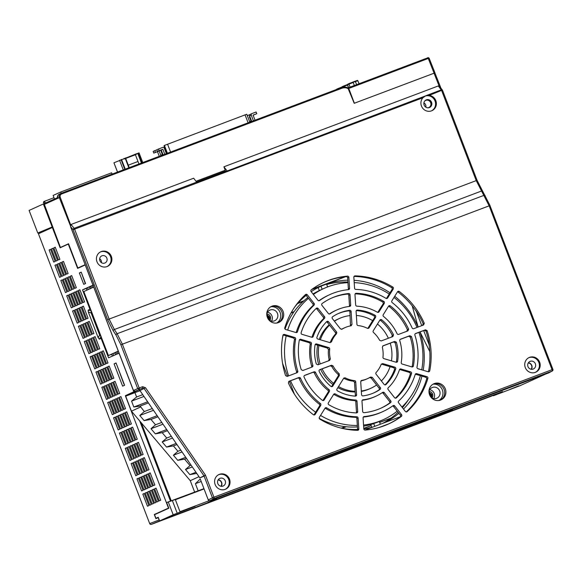 <?xml version="1.0" encoding="UTF-8"?>
<svg xmlns="http://www.w3.org/2000/svg" width="582" height="582" viewBox="0 0 582 582"><rect width="100%" height="100%" fill="white"/><g stroke="black" fill="none" stroke-linecap="round" stroke-linejoin="round"><path stroke-width="0.87" d="M54.504 199.008L53.137 195.443L60.717 192.016L111.635 172.81L112.13 174.105M60.717 192.016L61.212 193.311M37.772 233.011L29.1 210.422L43.359 203.976L52.191 226.98L37.772 233.011L43.184 230.974L43.395 231.527M43.177 230.967L52.635 226.98M72.146 293.357L71.397 293.626L76.046 305.732L77.479 305.084L72.83 292.979M107.292 384.906L106.542 385.175L111.191 397.28L112.617 396.64L107.968 384.527M142.43 476.454L141.681 476.723L146.329 488.836L147.763 488.189L143.114 476.076M545.458 374.153L519.879 385.757L493.398 395.745L502.506 391.591L447.42 412.369L452.607 409.99L159.614 520.919L173.196 514.772L168.293 502.011L166.648 502.535L168.831 508.217L154.536 514.684L155.932 518.322L158.275 517.434M209.098 500.724L179.984 511.702L175.393 499.742L204.064 488.931L208.283 499.938L209.098 500.724L209.935 500.702L548.426 373.026L552.165 371.047L214.038 498.578A1.295 1.229 -117.3 0 1 212.43 497.799L213.936 497.203A1.295 0.393 69.3 0 1 214.052 498.578M440.079 87.205L438.282 85.954L223.895 166.808L225.721 171.566M552.864 369.432L552.864 369.432A1.295 1.244 -118 0 1 552.165 371.047A1.295 0.393 -110.7 0 0 552.049 369.679L552.849 369.403M462.261 405.53L303.426 465.44M209.935 500.702L214.045 498.578M299.752 466.822L458.245 407.073M179.984 511.702L195.13 506.311L173.196 514.772M295.743 469.31L304.684 465.738L295.743 469.31M510.087 389.322L518.715 385.873L510.087 389.322M207.789 502.484L216.73 498.912L207.789 502.484M363.772 428.367L371.141 425.588M379.631 422.387L391.162 418.036M363.779 428.425L371.163 425.638L371.796 427.297M379.653 422.437L390.988 418.16A75.245 71.724 -114.3 0 1 382.643 423.376M408.098 400.205A75.245 71.724 -114.3 0 1 405.479 403.908A75.245 71.724 -114.3 0 1 402.417 407.684M398.052 412.252A75.245 71.724 -114.3 0 1 390.988 418.16M387.808 424.3A77.843 74.198 -114.3 0 0 388.732 423.863L379.195 427.443M131.561 401.114L136.61 396.989L142.765 394.669L197.138 473.974L196.687 473.45L189.834 474.614L185.505 469.492L190.023 465.571L184.589 459.154L177.743 460.326L173.407 455.204L177.925 451.276L173.385 445.914L166.532 447.085L162.196 441.964L166.714 438.035L162.174 432.673L155.329 433.845L150.993 428.723L155.51 424.795L150.971 419.433L144.118 420.604L139.782 415.483L144.3 411.554L140.102 406.069L133.824 407.014L131.561 401.114L143.972 396.429M493.398 395.745L493.252 395.374M223.124 172.541L224.135 171.69L223.895 171.057L225.307 170.49M154.827 523.102L151.335 524.346A1.295 1.295 0 0 1 149.69 523.589L38.441 233.775L52.344 227.482L60.135 247.779L68.29 244.091L77.617 268.382L85.212 264.948L92.967 285.151L82.506 289.88L89.955 309.297L88.173 310.104L88.326 312.039L98.169 337.684L99.333 339.168L101.115 338.36L108.572 357.785L119.063 353.201L133.853 391.737L125.348 395.709L129.451 394.232L129.619 394.669M52.766 227.315L52.344 227.482M157.278 513.448L154.303 514.51L155.889 518.649L158.239 517.631L159.133 519.952L149.741 523.56A1.295 1.237 69 0 0 151.342 524.346L160.021 520.766M154.303 514.51L168.489 508.093L125.348 395.709M156.907 501.96L158.34 501.313L153.692 489.2L152.258 489.848L156.907 501.96M154.616 488.785L159.264 500.891L160.697 500.244L156.049 488.138L154.616 488.785L156.092 488.254M144.045 475.661L148.694 487.767L150.12 487.119L145.471 475.014L144.045 475.661L145.522 475.13M146.402 474.592L151.051 486.698L152.484 486.057L147.835 473.944L146.402 474.592L147.879 474.061M148.759 473.522L153.408 485.635L154.841 484.988L150.192 472.875L148.759 473.522L150.236 472.999M138.189 460.398L142.837 472.511L144.263 471.864L139.615 459.751L138.189 460.398L139.658 459.875M140.546 459.329L145.194 471.442L146.62 470.794L141.972 458.689L140.546 459.329L142.023 458.805M142.903 458.267L147.552 470.372L148.985 469.732L144.336 457.619L142.903 458.267L144.38 457.736M132.332 445.143L136.981 457.248L138.407 456.601L133.758 444.495L132.332 445.143L133.802 444.612M134.689 444.073L139.338 456.186L140.764 455.539L136.115 443.426L134.689 444.073L136.166 443.549M137.046 443.004L141.695 455.117L143.128 454.469L138.48 442.364L137.046 443.004L138.523 442.48M126.469 429.88L131.117 441.993L132.55 441.345L127.902 429.232L126.469 429.88L127.945 429.356M128.833 428.818L133.482 440.923L134.908 440.276L130.259 428.17L128.833 428.818L130.31 428.287M131.19 427.748L135.839 439.861L137.265 439.214L132.616 427.101L131.19 427.748L132.667 427.224M120.612 414.624L125.261 426.737L126.694 426.089L122.045 413.977L120.612 414.624L122.089 414.1M122.977 413.555L127.625 425.668L129.051 425.02L124.403 412.907L122.977 413.555L124.446 413.031M125.334 412.493L129.982 424.598L131.408 423.951L126.76 411.845L125.334 412.493L126.811 411.961M114.756 399.368L119.405 411.474L120.838 410.827L116.189 398.721L114.756 399.368L116.233 398.837M117.113 398.299L121.762 410.412L123.195 409.764L118.546 397.652L117.113 398.299L118.59 397.775M119.477 397.23L124.126 409.342L125.552 408.695L120.903 396.582L119.477 397.23L120.954 396.706M108.899 384.105L113.548 396.218L114.981 395.571L110.333 383.458L108.899 384.105L110.376 383.582M111.257 383.043L115.905 395.149L117.338 394.501L112.69 382.396L111.257 383.043L112.733 382.512M113.621 381.974L118.27 394.079L119.696 393.439L115.047 381.326L113.621 381.974L115.09 381.443M103.043 368.85L107.692 380.955L109.118 380.315L104.469 368.202L103.043 368.85L104.52 368.319M105.4 367.78L110.049 379.893L111.482 379.246L106.833 367.133L105.4 367.78L106.877 367.257M107.757 366.718L112.406 378.824L113.839 378.176L109.19 366.071L107.757 366.718L109.234 366.187M79.363 272.965L83.735 284.351L85.561 283.521L81.189 272.143L79.363 272.965L81.233 272.26M116.051 362.964L114.065 363.866L122.62 386.142L124.606 385.248L116.051 362.964M62.041 262.038L66.69 274.151L68.123 273.504L63.474 261.391L62.041 262.038L63.518 261.514M70.262 276.232L74.911 288.337L76.337 287.697L71.688 275.584L70.262 276.232L71.731 275.701M67.898 277.301L72.546 289.407L73.979 288.759L69.331 276.654L67.898 277.301L69.374 276.77M78.475 290.425L83.124 302.531L84.55 301.883L79.901 289.778L78.475 290.425L79.952 289.894M76.118 291.487L80.767 303.6L82.193 302.953L77.544 290.84L76.118 291.487L77.595 290.964M73.754 292.557L78.403 304.67L79.836 304.022L75.187 291.909L73.754 292.557L75.231 292.033M81.975 306.75L86.623 318.856L88.049 318.209L83.401 306.103L81.975 306.75L83.452 306.219M79.618 307.813L84.266 319.925L85.692 319.278L81.044 307.165L79.618 307.813L81.087 307.289M87.831 322.006L92.48 334.119L93.906 333.471L89.257 321.359L87.831 322.006L89.308 321.482M85.474 323.075L90.123 335.181L91.549 334.534L86.9 322.428L85.474 323.075L86.944 322.544M93.687 337.262L98.336 349.375L99.769 348.727L95.121 336.622L93.687 337.262L95.164 336.738M91.33 338.331L95.979 350.444L97.405 349.797L92.756 337.684L91.33 338.331L92.807 337.807M101.901 351.455L106.55 363.568L107.983 362.921L103.334 350.808L101.901 351.455L103.378 350.931M99.544 352.525L104.193 364.63L105.626 363.983L100.977 351.877L99.544 352.525L101.021 351.994M97.187 353.587L101.835 365.7L103.261 365.052L98.613 352.947L97.187 353.587L98.664 353.063M59.684 263.108L64.333 275.213L65.759 274.573L61.11 262.46L59.684 263.108L61.161 262.577M49.106 249.984L53.755 262.089L55.188 261.442L50.539 249.336L49.106 249.984L50.583 249.452M51.471 248.914L56.119 261.027L57.545 260.38L52.897 248.267L51.471 248.914L52.94 248.39M90.108 356.788L94.757 368.901L96.19 368.253L91.541 356.148L90.108 356.788L91.585 356.264M92.465 355.726L97.114 367.831L98.547 367.184L93.898 355.078L92.465 355.726L93.942 355.195M84.252 341.532L88.901 353.645L90.326 352.998L85.678 340.885L84.252 341.532L85.729 341.008M86.609 340.463L91.258 352.576L92.691 351.928L88.042 339.823L86.609 340.463L88.086 339.939M78.395 326.276L83.044 338.382L84.47 337.735L79.821 325.629L78.395 326.276L79.872 325.745M80.752 325.207L85.401 337.32L86.834 336.672L82.186 324.56L80.752 325.207L82.229 324.683M72.539 311.014L77.188 323.126L78.614 322.479L73.965 310.366L72.539 311.014L74.016 310.49M74.896 309.951L79.545 322.057L80.978 321.41L76.329 309.304L74.896 309.951L76.373 309.42M66.683 295.758L71.331 307.863L72.757 307.223L68.109 295.11L66.683 295.758L68.152 295.227M69.04 294.688L73.688 306.801L75.114 306.154L70.466 294.041L69.04 294.688L70.517 294.165M60.826 280.502L65.468 292.608L66.901 291.96L62.252 279.855L60.826 280.502L62.296 279.971M63.183 279.433L67.832 291.538L69.258 290.898L64.609 278.785L63.183 279.433L64.66 278.902M54.963 265.239L59.611 277.352L61.045 276.705L56.396 264.592L54.963 265.239L56.439 264.715M57.327 264.17L61.976 276.283L63.402 275.635L58.753 263.53L57.327 264.17L58.804 263.646M145.18 493.049L149.829 505.161L151.262 504.514L146.613 492.401L145.18 493.049L146.657 492.525M139.324 477.793L143.972 489.899L145.405 489.258L140.757 477.145L139.324 477.793L140.8 477.262M133.467 462.53L138.116 474.643L139.549 473.995L134.9 461.89L133.467 462.53L134.944 462.006M127.611 447.274L132.26 459.387L133.685 458.74L129.044 446.627L127.611 447.274L129.088 446.75M121.754 432.019L126.403 444.124L127.829 443.477L123.18 431.371L121.754 432.019L123.231 431.488M115.898 416.756L120.547 428.869L121.973 428.221L117.324 416.108L115.898 416.756L117.375 416.232M110.042 401.5L114.69 413.613L116.116 412.965L111.468 400.853L110.042 401.5L111.518 400.976M104.185 386.244L108.834 398.35L110.26 397.702L105.611 385.597L104.185 386.244L105.655 385.713M98.322 370.981L102.97 383.094L104.404 382.447L99.755 370.334L98.322 370.981L99.798 370.458M142.823 494.118L147.472 506.224L148.905 505.583L144.256 493.471L142.823 494.118L144.3 493.587M136.966 478.862L141.615 490.968L143.041 490.32L138.392 478.215L136.966 478.862L138.443 478.331M131.11 463.599L135.759 475.712L137.185 475.065L132.536 462.952L131.11 463.599L132.587 463.076M125.254 448.344L129.902 460.449L131.328 459.802L126.68 447.696L125.254 448.344L126.73 447.813M119.397 433.081L124.046 445.194L125.472 444.546L120.823 432.433L119.397 433.081L120.867 432.557M113.541 417.825L118.182 429.938L119.616 429.29L114.967 417.178L113.541 417.825L115.01 417.301M107.677 402.569L112.326 414.675L113.759 414.028L109.11 401.922L107.677 402.569L109.154 402.038M101.821 387.306L106.47 399.419L107.903 398.772L103.254 386.659L101.821 387.306L103.298 386.783M95.965 372.051L100.613 384.156L102.046 383.516L97.398 371.403L95.965 372.051L97.441 371.52M70.189 290.476L71.622 289.829L66.974 277.716L65.54 278.363L70.189 290.476M81.902 320.995L83.335 320.347L78.686 308.234L77.253 308.882L81.902 320.995M87.758 336.25L89.192 335.603L84.543 323.49L83.11 324.138L87.758 336.25M93.615 351.506L95.048 350.859L90.399 338.753L88.966 339.401L93.615 351.506M99.478 366.769L100.904 366.122L96.256 354.009L94.83 354.656L99.478 366.769M105.335 382.025L106.761 381.377L102.112 369.272L100.686 369.912L105.335 382.025M117.047 412.543L118.473 411.896L113.825 399.783L112.399 400.431L117.047 412.543M122.904 427.799L124.337 427.152L119.688 415.046L118.255 415.694L122.904 427.799M128.76 443.062L130.193 442.415L125.545 430.302L124.112 430.949L128.76 443.062M134.617 458.318L136.05 457.67L131.401 445.565L129.968 446.205L134.617 458.318M140.473 473.573L141.906 472.933L137.257 460.82L135.824 461.468L140.473 473.573M152.193 504.092L153.619 503.445L148.97 491.339L147.544 491.986L152.193 504.092M58.476 259.958L59.902 259.31L55.254 247.205L53.828 247.845L58.476 259.958M149.901 490.917L154.55 503.03L155.976 502.382L151.327 490.27L149.901 490.917L151.378 490.393M139.709 420.946L170.475 501.095M133.853 391.737L137.716 390.355L129.451 394.232M90.777 309.689L89.955 309.297M86.616 288.33L82.506 289.88M101.115 338.36L101.464 337.524M100.948 336.185A2.597 2.474 -114.3 0 1 100.817 336.607A2.597 0.946 30.1 0 0 99.653 335.123L100.424 334.81M91.898 312.599L91.127 312.912A2.597 1.004 107.2 0 0 91.192 311.559A2.597 1.004 107.2 0 0 90.974 310.97A2.597 2.474 -114.3 0 1 91.359 311.195M90.748 286.453L89.373 287.079M90.283 288.81L89.322 286.97L87.467 287.668L86.398 288.155L86.929 290.192M93.607 285.035L90.69 286.213L91.214 288.25M83.364 265.778L85.212 264.948M93.76 287.072L83.823 291.56L108.39 355.573L111.562 354.322M115.374 354.816L114.85 352.83L115.847 352.379M114.85 352.83L111.504 354.205L112.479 356.082M108.39 355.573L118.328 351.084M118.364 351.179L115.789 352.263L116.793 354.198M113.003 353.529L113.548 355.609M91.76 285.733L92.72 287.573M93.709 287.086L118.284 351.106M87.467 287.668L88.428 289.509M117.295 351.586L117.855 353.725M317.175 461.49L317.619 461.286M317.394 461.402L447.012 412.514L449.762 411.067M447.413 412.362L447.012 412.514M500.898 392.188L491.368 396.16A1.295 1.237 67.4 0 0 491.397 396.146L500.738 392.253M345.184 426.65L341.241 428.141M405.479 403.908L404.694 404.206M342.092 428.345L346.283 426.766M403.93 405.021L404.912 404.657M328.423 422.605L327.149 423.092M319.314 290.563L318.165 287.581M322.166 289.254L321.009 286.235L319.649 286.853M374.786 426.337L373.724 423.558L373.149 423.82A72.001 68.632 65.7 0 1 363.626 426.155M371.163 425.638L370.749 424.554M328.073 422.474L326.837 422.939M319.576 418.924L319.991 418.771M285.5 325.585L286.497 325.207M285.66 325.112L286.708 324.712M166.648 502.535L203.955 488.647M181.686 497.195L168.293 502.011M181.606 496.992C189.688 493.936 194.053 492.539 185.716 495.675L190.336 493.82M175.393 499.742L185.716 495.675M201.205 481.489L195.407 483.671L200.252 479.015L204.064 488.931M195.407 483.671L198.156 490.837M197.138 473.974L199.822 477.909L204.107 476.12L212.43 497.799L208.283 499.938M194.606 491.979L190.278 480.688L198.986 476.68M171.232 500.796L141.302 422.83L190.278 480.688M141.302 422.83L131.437 411.176L140.466 407.022M222.993 172.207L196.694 182.122L193.639 178.223L71.04 224.463L70.538 226.587L133.46 390.493L135.089 391.279L142.699 388.114L144.161 388.616L203.962 475.843L199.822 477.909M135.089 391.279L142.699 388.114A1.295 0.393 -109.6 0 0 142.605 386.71L145.522 387.736L139.949 390.566L142.765 394.669M139.949 390.566L139.353 390.086L139.651 390.849L134.937 392.624L136.61 396.989M131.437 411.176L125.683 396.182L134.937 392.624M90.275 286.664L90.777 286.562L90.305 286.744M159.614 520.919L158.217 517.282L155.932 518.322M172.403 500.695L177.124 512.997M85.11 283.048L81.436 272.776M47.113 229.854L46.931 229.373M52.191 226.98L52.584 226.835M354.322 103.254L434.892 72.888L440.96 88.195M347.934 87.962L348.778 88.449L354.365 103.24M434.085 73.165L428.265 58.447L428.97 58.185M348.778 88.449L428.265 58.447L428.09 57.713M434.841 72.91L354.22 103.298L347.883 87.962C345.883 86.907 343.846 86.754 341.772 87.489C343.875 86.754 345.934 86.914 347.949 87.969L347.883 87.962M348.567 89.046C347.032 87.758 344.937 87.446 342.267 88.115L341.78 87.489L61.132 193.34L61.612 193.966C60.281 194.723 59.815 195.814 60.23 197.24L45.396 203.918L45.934 202.885L57.436 197.684M225.219 170.25L196.018 181.264M138.48 390.064L139.353 390.086M224.761 170.693L225.176 171.77M196.636 182.057L224.135 171.69M442.378 90.057L429.16 95.404A8.046 7.668 65.7 0 1 435.816 100.635A8.046 7.668 65.7 0 1 431.953 110.675A8.046 7.668 65.7 0 1 421.463 106.048A8.046 7.668 65.7 0 1 422.932 97.754L73.085 229.73A1.295 0.888 -39 0 1 74.161 228.326L196.687 182.115A1.295 0.393 -110.7 0 1 196.891 182.435L425.231 96.015M223.895 166.808L226.951 170.715M438.282 85.954L441.272 89.875L425.653 95.826L422.925 97.761M442.502 90.399L441.272 89.875A1.295 0.393 -110.7 0 1 441.694 90.676L476.214 180.595L489.156 205.839L122.38 344.173L117.12 333.719L484.02 195.334A1.295 0.72 -32.2 0 1 485.075 195.45M111.337 256.356A8.046 7.668 65.7 0 0 100.846 251.737A8.046 7.668 65.7 0 0 96.983 261.769A8.046 7.668 65.7 0 0 107.474 266.396A8.046 7.668 65.7 0 0 111.337 256.356M424.824 96.248A8.046 7.668 -114.3 0 1 435.03 100.992A8.046 7.668 -114.3 0 1 431.553 110.842M429.16 95.404L425.653 95.826M431.56 102.301A4.154 3.958 65.7 0 0 426.14 99.915A4.154 3.958 65.7 0 0 424.147 105.095A4.154 3.958 65.7 0 0 429.567 107.481A4.154 3.958 65.7 0 0 431.56 102.301M425.828 100.075A4.154 3.958 -114.3 0 1 429.232 107.612M427.857 107.816A3.892 3.71 65.7 0 0 430.68 102.679A3.892 3.71 65.7 0 0 424.765 100.984M423.914 102.883A3.892 3.71 -114.3 0 1 425.864 107.197M142.59 386.717L139.193 387.968A1.295 0.393 70.4 0 1 139.273 389.336L137.679 388.55L120.867 344.762L115.949 334.963A1.295 0.713 -33.4 0 1 117.135 333.712L114.378 329.507A1.295 0.713 146.6 0 0 113.177 330.765L115.949 334.963M382.687 346.028L393.505 341.947L395.149 342.798L396.357 342.216L394.72 341.401L383.072 345.788L382.33 347.279A27.892 26.59 -114.3 0 1 382.978 357.203A1.295 1.237 65.7 0 0 383.916 358.628L396.087 362.237A1.295 1.237 65.7 0 0 397.622 361.24A43.461 41.424 65.7 0 0 396.342 342.18M392.857 336.556L393.519 334.832A43.461 41.424 65.7 0 0 381.719 319.816A1.295 1.237 65.7 0 0 379.908 320.085L373.237 330.802A1.295 1.237 65.7 0 0 373.135 331.958L373.484 332.475A27.892 26.59 -114.3 0 1 379.66 340.332L381.217 340.943L392.915 336.534M375.637 317.263L375.783 316.033A1.295 1.237 65.7 0 0 375.186 315.342A43.461 41.424 65.7 0 0 357.363 310.06A1.295 1.237 65.7 0 0 356.089 311.385L356.941 324.327A1.295 1.237 65.7 0 0 358.105 325.571A27.892 26.59 -114.3 0 1 367.438 328.335L369.01 327.906L375.637 317.263L374.466 317.743L367.795 328.452L369.01 327.906L368.493 328.364M350.968 325.804L351.965 324.487L351.113 311.545A1.295 1.237 65.7 0 0 349.673 310.308A43.461 41.424 65.7 0 0 338.426 313.502A43.461 41.424 65.7 0 0 332.613 316.746A1.295 1.237 65.7 0 0 332.373 318.616L340.419 328.852L342.041 329.172A27.892 26.59 -114.3 0 1 344.842 327.688A27.892 26.59 -114.3 0 1 350.968 325.804L351.266 325.716M336.585 332.009L328.539 321.773A1.295 1.237 65.7 0 0 326.698 321.628A43.461 41.424 65.7 0 0 316.928 337.313A1.295 1.237 65.7 0 0 317.801 339.022L329.972 342.631L331.442 341.91A27.892 26.59 -114.3 0 1 336.571 333.675L336.789 332.358A1.295 1.237 65.7 0 0 336.585 332.009L335.37 332.555A1.295 1.237 -114.3 0 1 335.334 334.25A27.892 26.59 65.7 0 0 330.22 342.463L330.118 342.667M394.865 367.184L382.701 363.575L381.232 364.296A27.892 26.59 -114.3 0 1 376.118 372.509A1.295 1.237 65.7 0 0 376.081 374.197L384.127 384.433A1.295 1.237 65.7 0 0 385.968 384.578A43.461 41.424 65.7 0 0 395.738 368.886A1.295 1.237 65.7 0 0 394.865 367.184L393.578 367.708L394.509 368.53A1.295 1.237 -114.3 0 1 394.523 369.439A43.461 41.424 -114.3 0 1 384.964 384.913M361.16 380.643L361.706 380.402L360.709 381.719L361.56 394.654A1.295 1.237 65.7 0 0 363.001 395.891A43.461 41.424 65.7 0 0 374.248 392.704A43.461 41.424 65.7 0 0 380.053 389.46A1.295 1.237 65.7 0 0 380.301 387.59L372.254 377.354L370.625 377.034A27.892 26.59 -114.3 0 1 367.831 378.518A27.892 26.59 -114.3 0 1 361.706 380.402L361.357 380.519M354.569 380.635A27.892 26.59 -114.3 0 1 345.235 377.863L343.664 378.3L336.993 389.009A1.295 1.237 65.7 0 0 337.487 390.864A43.461 41.424 65.7 0 0 355.304 396.146A1.295 1.237 65.7 0 0 356.584 394.822L355.733 381.872A1.295 1.237 65.7 0 0 354.569 380.635L353.383 381.188L354.431 382.025A1.295 1.237 -114.3 0 1 354.518 382.425L355.369 395.367A1.295 1.237 -114.3 0 1 355.173 396.138M344.18 377.842L343.664 378.3L344.027 378.416A27.892 26.59 65.7 0 0 353.383 381.188M339.211 373.746A27.892 26.59 -114.3 0 1 333.006 365.874L331.456 365.263L319.816 369.65A1.295 1.237 65.7 0 0 319.169 371.411A43.461 41.424 65.7 0 0 330.954 386.39A1.295 1.237 65.7 0 0 332.766 386.121L339.393 375.47L339.19 373.731L337.967 374.27A1.295 1.237 -114.3 0 1 338.222 375.95L331.551 386.666L332.766 386.121M316.317 363.99L317.954 364.805L329.601 360.411L330.343 358.927A27.892 26.59 -114.3 0 1 329.688 349.004A1.295 1.237 65.7 0 0 328.757 347.578L316.586 343.969A1.295 1.237 65.7 0 0 315.051 344.959A43.461 41.424 65.7 0 0 316.324 364.026M413.387 365.954A60.324 57.502 65.7 0 0 411.438 336.498L409.808 335.705L400.525 339.211A1.295 1.237 65.7 0 0 399.798 340.754A47.353 45.134 -114.3 0 1 401.231 362.542A1.295 1.237 65.7 0 0 402.155 364.034L411.86 366.915A1.295 1.237 65.7 0 0 413.387 365.954L412.172 366.5A1.295 1.237 -114.3 0 1 412.005 366.951M408.637 329.201A60.324 57.502 65.7 0 0 390.34 305.906A1.295 1.237 65.7 0 0 388.55 306.197L383.232 314.738A1.295 1.237 65.7 0 0 383.545 316.47A47.353 45.134 -114.3 0 1 397.084 333.682A1.295 1.237 65.7 0 0 398.663 334.366L408.004 330.838M407.946 330.86L408.622 329.172L407.415 329.739L406.731 331.413M383.858 301.476A60.324 57.502 65.7 0 0 356.228 293.277A1.295 1.237 65.7 0 0 354.991 294.608L355.667 304.924A1.295 1.237 65.7 0 0 356.897 306.176A47.353 45.134 -114.3 0 1 377.376 312.243A1.295 1.237 65.7 0 0 379.006 311.85L384.28 303.375L384.426 302.145A1.295 1.237 65.7 0 0 383.858 301.476L382.643 302.022A1.295 1.237 -114.3 0 1 383.109 303.855L377.791 312.396L379.006 311.85M321.744 305.004A1.295 1.237 65.7 0 0 321.941 305.361L328.357 313.516A1.295 1.237 65.7 0 0 330.03 313.807A47.353 45.134 -114.3 0 1 336.818 309.959A47.353 45.134 -114.3 0 1 349.637 306.408A1.295 1.237 65.7 0 0 350.691 305.092L350.015 294.768A1.295 1.237 65.7 0 0 348.603 293.532A60.324 57.502 65.7 0 0 331.478 298.137A60.324 57.502 65.7 0 0 322.166 303.506A1.295 1.237 65.7 0 0 321.744 305.004M302.029 334.344L311.734 337.225A1.295 1.237 65.7 0 0 313.218 336.44A47.353 45.134 -114.3 0 1 324.443 318.412A1.295 1.237 65.7 0 0 324.53 316.673L318.114 308.518A1.295 1.237 65.7 0 0 316.295 308.344A60.324 57.502 65.7 0 0 301.149 332.671A1.295 1.237 65.7 0 0 302.029 334.344M301.229 369.694L302.866 370.501L312.148 366.995A1.295 1.237 65.7 0 0 312.876 365.445A47.353 45.134 -114.3 0 1 311.443 343.664A1.295 1.237 65.7 0 0 310.519 342.165L300.814 339.291A1.295 1.237 65.7 0 0 299.286 340.252A60.324 57.502 65.7 0 0 301.236 369.723M329.397 391.533L329.543 390.304A1.295 1.237 65.7 0 0 329.128 389.736A47.353 45.134 -114.3 0 1 315.59 372.516A1.295 1.237 65.7 0 0 314.004 371.84L304.721 375.339A1.295 1.237 65.7 0 0 304.03 376.983L304.059 377.063A60.324 57.502 65.7 0 0 322.333 400.3A1.295 1.237 65.7 0 0 324.123 400.009L329.397 391.533L328.226 392.013L322.908 400.554L324.123 400.009M357.006 401.274A1.295 1.237 65.7 0 0 355.777 400.03A47.353 45.134 -114.3 0 1 335.297 393.956A1.295 1.237 65.7 0 0 333.661 394.356L328.343 402.897A1.295 1.237 65.7 0 0 328.808 404.73A60.324 57.502 65.7 0 0 356.439 412.922A1.295 1.237 65.7 0 0 357.683 411.598L357.006 401.274L355.791 401.827L356.468 412.143A1.295 1.237 -114.3 0 1 356.271 412.922M390.733 400.845L384.316 392.69A1.295 1.237 65.7 0 0 382.643 392.399A47.353 45.134 -114.3 0 1 375.848 396.247A47.353 45.134 -114.3 0 1 363.037 399.798A1.295 1.237 65.7 0 0 361.982 401.114L362.659 411.43A1.295 1.237 65.7 0 0 364.07 412.674A60.324 57.502 65.7 0 0 381.195 408.069A60.324 57.502 65.7 0 0 390.507 402.7A1.295 1.237 65.7 0 0 390.733 400.845L389.518 401.398A1.295 1.237 -114.3 0 1 389.293 403.253A60.324 57.502 -114.3 0 1 380.584 408.338M411.525 373.535A1.295 1.237 65.7 0 0 410.637 371.862L400.94 368.981A1.295 1.237 65.7 0 0 399.456 369.759A47.353 45.134 -114.3 0 1 388.223 387.794A1.295 1.237 65.7 0 0 388.143 389.533L394.56 397.688A1.295 1.237 65.7 0 0 396.378 397.862A60.324 57.502 65.7 0 0 411.525 373.535L410.31 374.081A60.324 57.502 -114.3 0 1 395.404 398.175M285.675 329.499L295.969 332.548A1.295 1.237 65.7 0 0 297.467 331.747A64.216 61.212 -114.3 0 1 314.004 305.179A1.295 1.237 65.7 0 0 314.105 303.418L307.296 294.768A1.295 1.237 65.7 0 0 305.492 294.579A77.843 74.198 65.7 0 0 284.787 327.841A1.295 1.237 65.7 0 0 285.675 329.499M423.594 324.96L424.285 323.286A77.843 74.198 65.7 0 0 399.288 291.495A1.295 1.237 65.7 0 0 397.513 291.8L391.875 300.865A1.295 1.237 65.7 0 0 392.203 302.611A64.216 61.212 -114.3 0 1 412.151 327.972A1.295 1.237 65.7 0 0 413.744 328.677L423.667 324.931M392.843 287.079A77.843 74.198 65.7 0 0 355.071 275.883A1.295 1.237 65.7 0 0 353.849 277.207L354.562 288.163A1.295 1.237 65.7 0 0 355.82 289.407A64.216 61.212 -114.3 0 1 385.99 298.355A1.295 1.237 65.7 0 0 387.648 297.969L393.25 288.978L393.396 287.748A1.295 1.237 65.7 0 0 392.843 287.079L391.628 287.632A1.295 1.237 -114.3 0 1 392.079 289.458L386.433 298.522L387.648 297.969M310.926 291.255A1.295 1.237 65.7 0 0 311.13 291.611L317.932 300.261A1.295 1.237 65.7 0 0 319.634 300.538A64.216 61.212 -114.3 0 1 329.87 294.587A64.216 61.212 -114.3 0 1 348.502 289.647A1.295 1.237 65.7 0 0 349.586 288.323L348.865 277.374A1.295 1.237 65.7 0 0 347.476 276.13A77.843 74.198 65.7 0 0 324.254 282.175A77.843 74.198 65.7 0 0 311.334 289.763A1.295 1.237 65.7 0 0 310.926 291.255M285.58 375.608L287.217 376.401L297.067 372.684A1.295 1.237 65.7 0 0 297.788 371.112A64.216 61.212 -114.3 0 1 295.678 339.015A1.295 1.237 65.7 0 0 294.754 337.495L284.46 334.439A1.295 1.237 65.7 0 0 282.932 335.385A77.843 74.198 65.7 0 0 285.587 375.63M288.927 381.312L288.396 382.934A77.843 74.198 65.7 0 0 313.385 414.711A1.295 1.237 65.7 0 0 315.153 414.406L320.755 405.407L320.9 404.177A1.295 1.237 65.7 0 0 320.464 403.595A64.216 61.212 -114.3 0 1 300.516 378.235A1.295 1.237 65.7 0 0 298.922 377.529L288.978 381.283M358.105 418.043A1.295 1.237 65.7 0 0 356.853 416.799A64.216 61.212 -114.3 0 1 326.677 407.851A1.295 1.237 65.7 0 0 325.025 408.229L319.38 417.301A1.295 1.237 65.7 0 0 319.831 419.12A77.843 74.198 65.7 0 0 357.603 430.324A1.295 1.237 65.7 0 0 358.825 428.992L358.105 418.043L356.89 418.589L357.61 429.545A1.295 1.237 -114.3 0 1 357.413 430.316M401.544 414.595L394.734 405.938A1.295 1.237 65.7 0 0 393.039 405.669A64.216 61.212 -114.3 0 1 382.803 411.612A64.216 61.212 -114.3 0 1 364.172 416.559A1.295 1.237 65.7 0 0 363.081 417.876L363.801 428.832A1.295 1.237 65.7 0 0 365.19 430.076A77.843 74.198 65.7 0 0 388.412 424.031A77.843 74.198 65.7 0 0 401.34 416.443A1.295 1.237 65.7 0 0 401.544 414.595L400.329 415.148A1.295 1.237 -114.3 0 1 400.423 416.668M415.221 333.755L424.387 330.292L426.017 331.1L427.086 330.598L425.457 329.805L415.606 333.522A1.295 1.237 65.7 0 0 414.886 335.094A64.216 61.212 -114.3 0 1 416.996 367.191A1.295 1.237 65.7 0 0 417.912 368.712L428.214 371.767A1.295 1.237 65.7 0 0 429.742 370.821A77.843 74.198 65.7 0 0 427.079 330.576M427.886 378.365A1.295 1.237 65.7 0 0 426.999 376.707L416.697 373.659A1.295 1.237 65.7 0 0 415.206 374.459A64.216 61.212 -114.3 0 1 398.663 401.027A1.295 1.237 65.7 0 0 398.561 402.78L405.37 411.438A1.295 1.237 65.7 0 0 407.174 411.627A77.843 74.198 65.7 0 0 427.886 378.365L426.671 378.918A77.843 74.198 -114.3 0 1 406.229 411.925M283.099 311.406A8.825 8.41 65.7 0 0 271.59 306.343A8.825 8.41 65.7 0 0 267.356 317.343A8.825 8.41 65.7 0 0 278.865 322.413A8.825 8.41 65.7 0 0 283.099 311.406M229.49 479.132A8.046 7.668 65.7 0 0 218.999 474.512A8.046 7.668 65.7 0 0 215.136 484.544A8.046 7.668 65.7 0 0 225.627 489.171A8.046 7.668 65.7 0 0 229.49 479.132M539.638 362.15A8.046 7.668 65.7 0 0 529.154 357.53A8.046 7.668 65.7 0 0 525.291 367.562A8.046 7.668 65.7 0 0 535.782 372.189A8.046 7.668 65.7 0 0 539.638 362.15M429.574 394.792A8.825 8.41 65.7 0 0 441.076 399.863A8.825 8.41 65.7 0 0 445.31 388.856A8.825 8.41 65.7 0 0 433.808 383.785A8.825 8.41 65.7 0 0 429.574 394.792M139.185 387.954L133.46 390.493M71.04 224.463L74.154 228.333A1.295 0.393 69.3 0 1 74.591 229.141L109.11 319.052L114.378 329.507L481.336 191.1A1.295 0.72 147.8 0 1 482.405 191.216A1.295 0.72 147.8 0 1 482.478 191.471M363.299 417.076A64.216 61.212 65.7 0 0 381.588 412.165L382.803 411.612M392.581 405.996A1.295 1.237 -114.3 0 1 393.519 406.491L400.329 415.148M426.009 331.071A77.843 74.198 -114.3 0 1 429.327 345.315L429.181 345.381A77.843 74.198 -114.3 0 1 428.527 371.374A1.295 1.237 -114.3 0 1 428.359 371.796M397.513 291.8A1.295 1.237 -114.3 0 1 398.073 292.048A77.843 74.198 -114.3 0 1 415.999 311.028L416.137 310.963A77.843 74.198 -114.3 0 1 423.216 323.788M323.723 282.423A77.843 74.198 -114.3 0 1 345.031 276.748L344.886 276.814A77.843 74.198 -114.3 0 1 346.261 276.683A1.295 1.237 -114.3 0 1 347.65 277.92L348.371 288.876A1.295 1.237 -114.3 0 1 348.16 289.683M329.87 294.587L328.655 295.139A64.216 61.212 65.7 0 0 318.871 300.763M283.099 334.956A1.295 1.237 -114.3 0 1 283.245 334.992L293.459 338.018L294.39 338.84A1.295 1.237 -114.3 0 1 294.463 339.568A64.216 61.212 65.7 0 0 296.565 371.658A1.295 1.237 -114.3 0 1 296.231 372.997M289.421 381.203L297.708 378.074A1.295 1.237 -114.3 0 1 299.301 378.78A64.216 61.212 65.7 0 0 319.249 404.148A1.295 1.237 -114.3 0 1 319.583 405.887L313.938 414.951L315.153 414.406M415.337 374.168A1.295 1.237 -114.3 0 1 415.483 374.204L425.704 377.238L426.635 378.06A1.295 1.237 -114.3 0 1 426.671 378.918M325.025 408.237A1.295 1.237 -114.3 0 1 325.462 408.397A64.216 61.212 65.7 0 0 355.638 417.345A1.295 1.237 -114.3 0 1 356.89 418.589M354.038 276.435A77.843 74.198 -114.3 0 1 391.628 287.632M305.23 294.827A1.295 1.237 -114.3 0 1 306.081 295.314L312.89 303.971A1.295 1.237 -114.3 0 1 312.789 305.732A64.216 61.212 65.7 0 0 296.253 332.293A1.295 1.237 -114.3 0 1 296.122 332.584M399.579 369.497A1.295 1.237 -114.3 0 1 399.725 369.534L409.342 372.385L410.281 373.208A1.295 1.237 -114.3 0 1 410.31 374.081M362.208 400.3A47.353 45.134 65.7 0 0 374.633 396.8L375.848 396.247M382.141 392.741A1.295 1.237 -114.3 0 1 383.102 393.243L389.518 401.398M333.661 394.356A1.295 1.237 -114.3 0 1 334.083 394.509A47.353 45.134 65.7 0 0 354.562 400.583A1.295 1.237 -114.3 0 1 355.791 401.827M304.342 375.579L312.789 372.393A1.295 1.237 -114.3 0 1 314.375 373.069A47.353 45.134 65.7 0 0 327.913 390.289A1.295 1.237 -114.3 0 1 328.226 392.013M299.454 339.808A1.295 1.237 -114.3 0 1 299.599 339.837L309.224 342.696L310.155 343.518A1.295 1.237 -114.3 0 1 310.228 344.209A47.353 45.134 65.7 0 0 311.654 365.998A1.295 1.237 -114.3 0 1 311.312 367.307M316.048 308.576A1.295 1.237 -114.3 0 1 316.899 309.064L323.316 317.219A1.295 1.237 -114.3 0 1 323.228 318.958A47.353 45.134 65.7 0 0 312.003 336.993A1.295 1.237 -114.3 0 1 311.879 337.254M330.867 298.413A60.324 57.502 -114.3 0 1 347.389 294.077A1.295 1.237 -114.3 0 1 348.793 295.321L349.476 305.637A1.295 1.237 -114.3 0 1 349.251 306.459M336.818 309.959L335.603 310.504A47.353 45.134 65.7 0 0 329.317 314.011M355.18 293.837A60.324 57.502 -114.3 0 1 382.643 302.022M388.55 306.205A1.295 1.237 -114.3 0 1 389.125 306.459A60.324 57.502 -114.3 0 1 407.429 329.761M400.14 339.444L408.593 336.258L410.23 337.073A60.324 57.502 -114.3 0 1 412.172 366.5M344.842 327.688L343.627 328.233A27.892 26.59 65.7 0 0 341.459 329.347M337.822 313.785A43.461 41.424 -114.3 0 1 348.458 310.861A1.295 1.237 -114.3 0 1 349.898 312.098L350.502 325.891M356.279 310.613A43.461 41.424 -114.3 0 1 373.971 315.895A1.295 1.237 -114.3 0 1 374.466 317.743M379.901 320.085A1.295 1.237 -114.3 0 1 380.504 320.362A43.461 41.424 -114.3 0 1 392.333 335.45M393.519 334.832L392.319 335.414L391.642 337.102M395.149 342.798A43.461 41.424 -114.3 0 1 396.407 361.793A1.295 1.237 -114.3 0 1 396.233 362.273M381.334 364.085L393.578 367.708M369.417 377.58L371.04 377.907L379.086 388.136A1.295 1.237 -114.3 0 1 378.838 390.013A43.461 41.424 -114.3 0 1 373.637 392.974M360.956 380.861A27.892 26.59 65.7 0 0 366.616 379.064L367.831 378.518M319.431 369.883L330.241 365.809L331.798 366.434A27.892 26.59 65.7 0 0 337.967 374.27M315.226 344.486A1.295 1.237 -114.3 0 1 315.371 344.515L327.462 348.101L328.474 349.542A27.892 26.59 65.7 0 0 329.128 359.48L328.379 360.964M326.487 321.839A1.295 1.237 -114.3 0 1 327.324 322.326L335.37 332.555M342.471 428.439A75.245 71.724 65.7 0 0 357.603 429.414M363.801 428.861A75.245 71.724 65.7 0 0 373.331 426.89M294.347 394.029L289.414 381.195L288.708 381.465M287.53 376.278L282.576 363.379M319.583 405.887L320.755 405.407M294.754 337.495L293.459 338.018M347.803 280.175A75.245 71.724 65.7 0 0 324.974 284.576L311.61 289.56M345.424 276.756L324.974 284.576A75.245 71.724 65.7 0 0 320.929 286.257A75.245 71.724 65.7 0 0 311.174 291.669M306.132 295.372A75.245 71.724 65.7 0 0 294.543 307.267M345.031 276.748L312.207 289.13M412.216 305.885L418.138 327.019M418.072 327.048A75.245 71.724 65.7 0 0 394.742 296.26M390.005 292.782A75.245 71.724 65.7 0 0 354.052 280.313M420.022 331.944L429.8 351.586M421.775 325.644L416.137 310.963M429.327 345.315L423.66 330.561M384.287 422.75A75.245 71.724 65.7 0 0 398.888 413.322M403.501 409.059A75.245 71.724 65.7 0 0 421.965 376.125M423.201 370.276A75.245 71.724 65.7 0 0 419.964 331.966M364.907 430.062L400.554 416.617A1.295 1.237 -114.3 0 1 400.263 416.923A77.843 74.198 -114.3 0 1 388.878 423.798M354.198 282.568A75.245 71.724 -114.3 0 1 354.94 282.67M326.706 284.525A75.245 71.724 -114.3 0 1 347.927 282.052M321.009 286.235A75.245 71.724 -114.3 0 1 323.759 285.129A75.245 71.724 -114.3 0 1 326.56 284.14L327.622 286.911M373.724 423.558A72.001 68.632 65.7 0 0 376.525 422.576A72.001 68.632 65.7 0 0 379.275 421.463L380.344 424.242M313.392 294.485A72.001 68.632 -114.3 0 1 324.05 288.403L320.478 290.018A72.001 68.632 65.7 0 0 313.007 293.997M307.842 297.548A72.001 68.632 65.7 0 0 285.02 329.041M283.208 334.977A72.001 68.632 65.7 0 0 282.379 338.579M319.249 418.363A72.001 68.632 65.7 0 0 357.435 426.897M397.208 411.176A72.001 68.632 -114.3 0 1 383.4 419.615A72.001 68.632 -114.3 0 1 379.522 421.215A72.001 68.632 -114.3 0 1 363.554 425.049M357.341 425.442A72.001 68.632 -114.3 0 1 320.544 415.432M315.648 412.216A72.001 68.632 -114.3 0 1 290.527 380.788M288.628 375.863A72.001 68.632 -114.3 0 1 286.191 335.865M287.704 330.096A72.001 68.632 -114.3 0 1 308.453 298.326M324.05 288.403A72.001 68.632 -114.3 0 1 327.928 286.802A72.001 68.632 -114.3 0 1 347.963 282.648M354.205 282.634A72.001 68.632 -114.3 0 1 389.227 294.034M393.999 297.438A72.001 68.632 -114.3 0 1 417.01 327.448M418.894 332.373A72.001 68.632 -114.3 0 1 421.732 369.839M420.4 375.666A72.001 68.632 -114.3 0 1 401.915 407.044M334.432 321.235A38.274 36.484 -114.3 0 1 339.386 318.492L337.953 319.14A38.274 36.484 65.7 0 0 334.294 321.06M329.245 324.771A38.274 36.484 65.7 0 0 319.256 339.452M317.656 345.191A38.274 36.484 65.7 0 0 318.754 364.507M320.66 369.425A38.274 36.484 65.7 0 0 332.889 384.513M337.836 387.648A38.274 36.484 65.7 0 0 355.144 391.984M361.342 391.417A38.274 36.484 65.7 0 0 367.438 389.736A38.274 36.484 65.7 0 0 369.497 388.878L370.923 388.23A38.274 36.484 -114.3 0 1 368.872 389.089A38.274 36.484 -114.3 0 1 361.32 391.002M379.282 421.477A72.001 68.632 65.7 0 0 379.82 421.23L383.4 419.615M298.151 302.931L303.95 300.741M297.591 303.557L303.164 301.454M294.121 311.617L291.175 312.73M293.866 311.981L290.993 313.065M355.1 391.308A38.274 36.484 -114.3 0 1 338.506 386.586M333.624 383.334A38.274 36.484 -114.3 0 1 322.13 368.864M320.216 363.954A38.274 36.484 -114.3 0 1 318.9 345.562M320.347 339.779A38.274 36.484 -114.3 0 1 329.55 325.156M339.386 318.492A38.274 36.484 -114.3 0 1 341.445 317.641A38.274 36.484 -114.3 0 1 350.124 315.582M356.359 315.48A38.274 36.484 -114.3 0 1 372.662 320.638M377.463 324.014A38.274 36.484 -114.3 0 1 388.361 338.251M390.224 343.184A38.274 36.484 -114.3 0 1 391.46 360.862M390.056 366.667A38.274 36.484 -114.3 0 1 381.392 380.941M376.612 384.986A38.274 36.484 -114.3 0 1 370.923 388.23M424.285 323.286L423.201 323.759L422.525 325.447M426.999 376.707L425.704 377.238M392.079 289.458L393.25 288.978M410.637 371.862L409.342 372.385M310.519 342.165L309.224 342.696M383.109 303.855L384.28 303.375M410.23 337.073L411.445 336.52M338.222 375.95L339.393 375.47M328.757 347.578L327.462 348.101M329.688 349.004L328.474 349.542M336.571 333.675L335.334 334.25M270.994 306.641A8.825 8.41 -114.3 0 1 281.884 311.959A8.825 8.41 -114.3 0 1 281.252 319.758L281.39 319.693A8.825 8.41 -114.3 0 1 278.32 322.639M276.086 323.112A8.825 8.41 65.7 0 0 277.563 322.712A8.825 8.41 65.7 0 0 278.043 322.515A8.825 8.41 65.7 0 0 281.39 319.693M270.754 306.779A8.825 8.41 -114.3 0 1 280.131 312.483A8.825 8.41 -114.3 0 1 276.93 322.923M266.789 314.957L269.175 317.059L268.891 319.947A5.835 5.565 65.7 0 0 277.403 313.32A5.835 5.565 65.7 0 0 266.745 314.156M267.487 312.221A5.835 5.565 -114.3 0 1 271.532 321.155M269.772 320.544A4.023 3.834 65.7 0 0 266.789 313.945M269.626 318.601L269.022 320.049A3.245 3.092 65.7 0 0 269.626 318.601L269.517 316.906L266.76 314.586M267.844 318.412L267.174 316.819M268.222 319.045L268.033 317.576L266.978 316.091M268.484 319.431L268.397 317.416L266.883 315.633M268.688 319.707L268.753 317.248L266.832 315.284M268.862 319.918L269.11 317.088L266.796 315M266.825 315.226L268.819 317.219L268.724 319.751M266.869 315.56L268.455 317.386L268.528 319.489M266.956 315.997L268.098 317.546L268.28 319.132M267.123 316.644L267.938 318.572M269.648 317.481L269.495 316.957M218.606 474.701A8.046 7.668 -114.3 0 1 228.704 479.488A8.046 7.668 -114.3 0 1 225.227 489.338M217.821 483.591A4.154 3.958 65.7 0 0 223.233 485.977A4.154 3.958 65.7 0 0 225.227 480.797A4.154 3.958 65.7 0 0 219.814 478.411A4.154 3.958 65.7 0 0 217.821 483.591M218.25 479.721A4.154 3.958 -114.3 0 1 221.225 486.29M220.942 486.246A3.892 3.71 65.7 0 0 218.097 479.961M528.762 357.719A8.046 7.668 -114.3 0 1 538.852 362.506A8.046 7.668 -114.3 0 1 535.382 372.356M527.976 366.609A4.154 3.958 65.7 0 0 533.388 368.995A4.154 3.958 65.7 0 0 535.382 363.815A4.154 3.958 65.7 0 0 529.969 361.429A4.154 3.958 65.7 0 0 527.976 366.609M528.405 362.739A4.154 3.958 -114.3 0 1 531.381 369.308M531.097 369.264A3.892 3.71 65.7 0 0 528.252 362.979M433.212 384.091A8.825 8.41 -114.3 0 1 444.095 389.409A8.825 8.41 -114.3 0 1 443.462 397.208L443.608 397.142A8.825 8.41 -114.3 0 1 440.53 400.089M438.304 400.562A8.825 8.41 65.7 0 0 439.781 400.161A8.825 8.41 65.7 0 0 440.254 399.965A8.825 8.41 65.7 0 0 443.608 397.142M432.964 384.229A8.825 8.41 -114.3 0 1 442.349 389.933A8.825 8.41 -114.3 0 1 439.148 400.372M431.095 397.39A5.835 5.565 65.7 0 0 439.614 390.762A5.835 5.565 65.7 0 0 428.963 391.606M429.705 389.671A5.835 5.565 -114.3 0 1 433.743 398.605M431.989 397.993A4.023 3.834 65.7 0 0 429.007 391.395M428.978 392.035L431.728 394.356L431.844 396.051L431.233 397.499M430.062 395.862L429.392 394.269M430.44 396.495L430.251 395.025L429.189 393.541M430.702 396.88L430.607 394.865L429.101 393.083M430.906 397.157L430.964 394.698L429.043 392.734M431.073 397.368L431.32 394.538L429.014 392.45M431.247 397.513A3.245 3.092 65.7 0 0 431.844 396.051M431.866 394.931L431.713 394.407M429.007 392.406L431.386 394.509L431.102 397.397M429.036 392.675L431.029 394.669L430.942 397.2M429.087 393.01L430.673 394.829L430.738 396.939M429.167 393.447L430.316 394.996L430.491 396.582M429.334 394.094L430.149 396.022M100.46 251.926A8.046 7.668 -114.3 0 1 110.551 256.713A8.046 7.668 -114.3 0 1 107.073 266.563M106.848 258.11A3.892 3.71 65.7 0 0 101.77 255.876A3.892 3.71 65.7 0 0 99.9 260.729A3.892 3.71 65.7 0 0 104.978 262.969A3.892 3.71 65.7 0 0 106.848 258.11M99.668 258.75A3.892 3.71 -114.3 0 1 101.435 262.649M196.047 181.3L225.234 170.293M57.436 197.676L45.891 202.9L44.014 201.474A0.778 0.742 -114.3 0 1 44.057 201.459M43.359 202.565L44.014 201.474A0.778 0.742 -114.3 0 0 43.643 202.441L60.426 247.437L68.545 243.771L77.828 267.996L85.161 264.679M70.371 225.671L59.32 197.604C58.775 195.639 59.379 194.221 61.125 193.34L341.772 87.489M57.858 197.487L57.793 195.596M77.828 267.996L81.691 266.534M60.426 247.437L63.162 246.412M43.359 203.976L43.817 203.802M116.531 364.201L123.93 384.164M147.653 401.798L133.824 407.014M148.425 402.926L140.102 406.069M144.3 411.554L152.28 408.549M139.782 415.483L153.488 410.31M157.94 416.807L150.971 419.433M157.169 415.679L144.118 420.604M155.51 424.795L161.796 422.423M150.993 428.723L163.004 424.191M167.456 430.68L162.174 432.673M166.685 429.56L155.329 433.845M166.714 438.035L171.312 436.304M162.196 441.964L172.519 438.071M176.972 444.561L173.385 445.914M176.201 443.433L166.532 447.085M177.925 451.276L180.827 450.184M173.407 455.204L182.035 451.945M186.487 458.441L184.589 459.154M185.716 457.314L177.743 460.326M190.023 465.571L191.092 465.163M185.505 469.492L192.307 466.931M195.981 472.293L189.834 474.614M159.417 520.41L159.133 519.952M164.168 519.202L160.741 520.737M151.342 524.346L491.353 396.167A1.295 0.393 -110.7 0 0 491.361 396.16L164.277 519.471M152.258 489.848L153.735 489.324M114.065 363.866L116.116 363.132M135.824 461.468L137.301 460.937M129.968 446.205L131.445 445.681M124.112 430.949L125.588 430.425M118.255 415.694L119.732 415.162M112.399 400.431L113.876 399.907M100.686 369.912L102.163 369.388M94.83 354.656L96.299 354.132M88.966 339.401L90.443 338.87M83.11 324.138L84.586 323.614M77.253 308.882L78.73 308.358M147.544 491.986L149.014 491.455M65.54 278.363L67.017 277.84M71.397 293.626L72.874 293.095M106.542 385.175L108.019 384.644M141.681 476.723L143.157 476.2M53.828 247.845L55.305 247.321M160.697 150.2L162.385 154.586M166.387 153.641L164.277 148.163A1.295 1.237 -114.3 0 0 162.654 147.392L156.849 149.712L157.496 151.407L161.199 150.003L162.88 154.361L160.807 155.299L159.126 150.942L157.482 151.684L159.272 156.325M164.764 154.252L162.844 149.261L161.199 150.003M158.493 148.97L159.141 150.665L162.844 149.261M159.141 150.665L157.496 151.407M159.126 150.942L153.779 153.088L153.131 151.393L156.9 149.843M153.779 153.088L157.482 151.684M155.423 152.346L154.776 150.651M253.417 120.816L251.264 115.229A1.295 1.237 -114.3 0 1 251.955 113.577L256.116 112.006L256.771 113.701L253.068 115.098L255.04 120.205M251.817 113.643L250.311 114.327A1.295 1.237 65.7 0 0 249.62 115.971L251.482 120.816L249.62 121.66M256.771 113.701L253.112 115.207M250.995 121.034L249.351 116.778L249.86 116.589M249.831 114.654L248.238 115.265A1.295 1.237 -114.3 0 0 247.488 116.131M249.896 116.698L249.394 116.887M249.816 122.176L246.761 114.239L164.415 145.442L164 145.835L166.932 153.437L164 145.835M139.003 152.906L136.435 153.823M136.37 153.823L113.934 162.793L117.549 172.061M137.738 153.357L141.455 163.047M128.862 167.798L125.319 158.573L124.162 159.002L135.41 154.761M125.319 158.573L135.402 154.739L138.953 163.993M127.909 165.332L128.273 165.164L125.676 158.406L129.226 167.66M124.162 159.002L123.981 158.522M125.254 169.158L121.536 159.468M128.273 165.164L137.992 161.498L135.402 154.739M70.538 226.587L73.085 229.737L107.597 319.642L113.177 330.765M349.171 83.524L347.803 84.15A0.517 0.495 65.7 0 0 347.774 84.164L349.2 83.517A0.517 0.495 65.7 0 1 349.229 83.502L357.901 80.767L359.043 83.743M348.465 87.737L347.374 84.885L348.953 84.164A0.517 0.495 65.7 0 1 349.2 83.517L355.18 81.196L356.671 84.637M355.187 81.189L357.101 80.534M343.598 86.049L342.223 86.674A0.517 0.495 65.7 0 0 342.194 86.682L343.627 86.034A0.517 0.495 65.7 0 1 343.656 86.027L347.345 84.594M336.221 89.934L336.622 89.206A0.517 0.495 65.7 0 1 336.651 89.192L338.026 88.573A0.517 0.495 65.7 0 1 338.077 88.544L341.772 87.118M347.374 84.885L347.774 84.164A0.517 0.495 65.7 0 0 347.519 84.812L348.625 87.678M350.088 87.125L348.953 84.164L353.194 82.484L354.358 85.51M343.526 87.074L343.38 86.682L347.447 85.074M341.983 87.416L343.38 86.682A0.517 0.495 65.7 0 1 343.627 86.034L347.294 84.586M341.794 87.409L341.947 87.329A0.517 0.495 65.7 0 1 342.194 86.682L341.823 87.475M337.764 89.002A0.517 0.495 65.7 0 1 338.047 88.559L336.622 89.206A0.517 0.495 65.7 0 0 336.352 89.533M101.064 336.491L99.333 339.168M88.326 312.039L91.127 312.912L99.653 335.123L98.169 337.684M91.229 310.853L88.173 310.104M348.298 87.802L427.77 57.822L348.291 87.802M434.041 73.186L439.134 86.041M342.267 88.115L61.612 193.966M70.626 224.79L60.23 197.24M107.597 319.649L477.014 180.318M120.874 344.77L122.38 344.173L139.193 387.968M205.621 475.53L203.962 475.843L205.49 475.239L213.936 497.203L552.049 369.679L489.156 205.839L490.008 205.533L477.065 180.289L442.553 90.37A1.295 1.295 0 0 0 442.371 90.05L439.73 86.573M205.322 474.963L145.522 387.736M489.957 205.562L552.9 369.374A1.295 1.295 0 0 1 552.296 370.989L548.608 372.953M297.708 378.074L298.922 377.529M300.516 378.235L299.301 378.78M320.464 403.595L319.249 404.148M284.46 334.439L283.245 334.992M294.463 339.568L295.678 339.015M296.565 371.658L297.788 371.112M401.34 416.443L400.263 416.923M364.172 416.559L363.466 416.872M394.734 405.938L393.519 406.491M399.288 291.495L398.073 292.048M424.387 330.292L425.457 329.805M429.742 370.821L428.527 371.374M347.476 276.13L346.261 276.683M319.634 300.538L319.198 300.734M348.371 288.876L349.586 288.323M348.865 277.374L347.65 277.92M407.174 411.627L406.505 411.932M416.697 373.659L415.483 374.204M357.61 429.545L358.825 428.992M356.853 416.799L355.638 417.345M326.677 407.851L325.462 408.397M355.071 275.883L354.14 276.305M297.467 331.747L296.253 332.293M314.004 305.179L312.789 305.732M312.89 303.971L314.105 303.418M307.296 294.768L306.081 295.314M396.378 397.862L395.673 398.183M400.94 368.981L399.725 369.534M390.507 402.7L389.293 403.253M384.316 392.69L383.102 393.243M362.39 400.089L363.037 399.798M356.468 412.143L357.683 411.598M354.562 400.583L355.777 400.03M334.083 394.509L335.297 393.956M312.789 372.393L314.004 371.84M314.375 373.069L315.59 372.516M327.913 390.289L329.128 389.736M312.876 365.445L311.654 365.998M311.443 343.664L310.228 344.209M300.814 339.291L299.599 339.837M313.218 336.44L312.003 336.993M324.443 318.412L323.228 318.958M323.316 317.219L324.53 316.673M318.114 308.518L316.899 309.064M348.603 293.532L347.389 294.077M350.015 294.768L348.793 295.321M349.476 305.637L350.691 305.092M330.03 313.807L329.652 313.974M356.228 293.277L355.267 293.714M390.34 305.906L389.125 306.459M408.593 336.258L409.808 335.705M348.458 310.861L349.673 310.308M351.113 311.545L349.898 312.098M350.75 325.047L351.965 324.487M373.971 315.895L375.186 315.342M356.351 310.519L357.363 310.06M381.719 319.816L380.504 320.362M393.505 341.947L394.72 341.401M396.407 361.793L397.622 361.24M385.211 384.928L385.968 384.578M394.523 369.439L395.738 368.886M382.701 363.575L381.486 364.121M380.053 389.46L378.838 390.013M379.086 388.136L380.301 387.59M372.254 377.354L371.04 377.907M355.733 381.872L354.518 382.425M355.369 395.367L356.584 394.822M345.235 377.863L344.027 378.416M330.241 365.809L331.456 365.263M333.006 365.874L331.798 366.434M316.586 343.969L315.371 344.515M330.343 358.927L329.128 359.48M328.539 321.773L327.324 322.326M331.442 341.91L330.22 342.463M44.116 201.437L54.002 197.705L44.087 201.445M43.643 202.441L45.396 203.918L44.079 204.508M57.654 198.375C57.101 196.396 57.705 194.97 59.466 194.097M251.264 115.229L249.62 115.971M248.121 122.817L245.051 114.843M167.551 144.19L170.584 152.062M167.427 153.248L164.415 145.442M141.921 162.873L138.203 153.182M121.078 159.643L124.795 169.333M123.268 169.9L119.557 160.239M124.519 158.842L124.337 158.362M125.85 157.758L126.039 158.246M135.759 154.579L135.57 154.092M352.867 82.069L355.18 81.196C358.752 80.003 356.664 80.345 357.901 80.767M338.047 88.559L341.714 87.111M434.95 72.859L429.116 58.142C428.265 57.56 427.814 57.458 427.777 57.822M424.875 96.219L425.246 96.052M59.284 194.17L60.943 193.42M149.69 523.589L38.441 233.768M250.245 114.356L251.89 113.606M142.772 162.553L139.054 152.877M117.499 172.083L113.934 162.793M136.61 154.274L136.428 153.794"/></g></svg>
